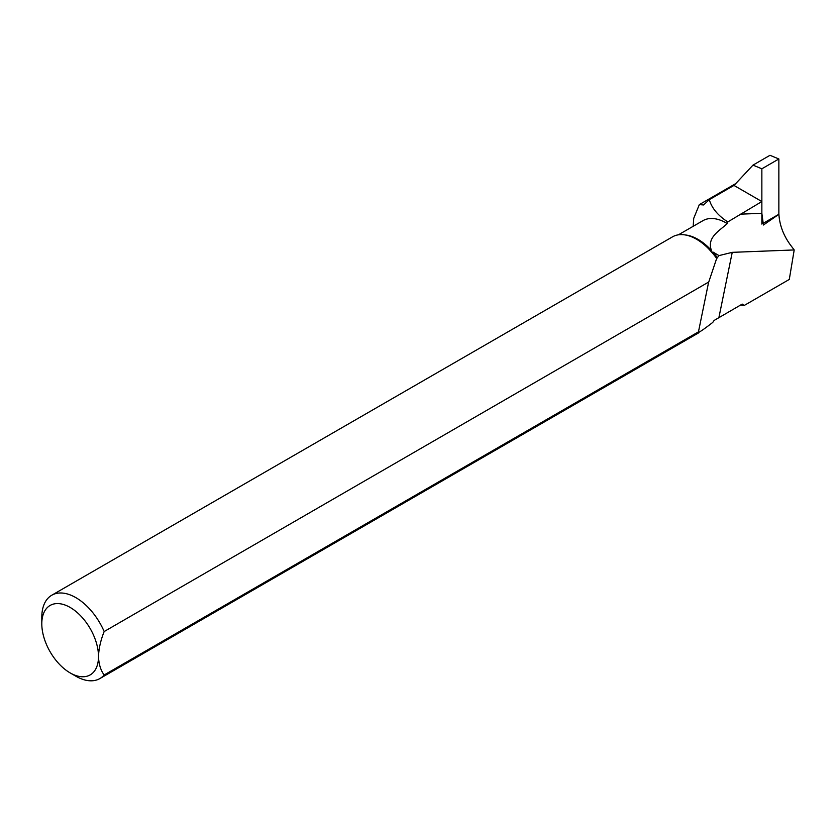<?xml version="1.0" encoding="UTF-8"?>
<svg xmlns="http://www.w3.org/2000/svg" width="836" height="836" viewBox="0 0 836 836"><rect width="100%" height="100%" fill="white"/><g stroke="black" fill="none" stroke-linecap="round" stroke-linejoin="round"><path stroke-width="1.25" d="M99.871 678.56L698.938 332.686L698.457 331.861L708.531 282.62L716.661 258.47L719.002 255.597L732.242 252.347L794.2 249.943L789.288 279.443L744.155 305.495L742.232 304.095L714.111 320.449L712.763 322.414C702.668 330.22 697.903 333.376 698.457 331.861L104.166 674.976A48.112 27.776 60 0 1 99.871 678.56A48.112 27.776 60 0 1 75.815 676.178L70.151 672.907A40.086 23.147 60 0 1 41.8 623.802A40.086 23.147 60 0 1 70.151 607.438A40.086 23.147 60 0 1 98.502 656.532A40.086 23.147 60 0 1 70.151 672.907L75.815 676.178M41.8 623.802L41.8 617.25A48.112 27.776 60 0 1 51.759 595.232L672.489 236.86A48.112 27.776 60 0 1 684.402 234.822L686.178 235.062A46.91 27.086 60 0 1 698.008 239.378A46.91 27.086 60 0 1 711.446 250.413L708.479 248.637L713.171 253.862A48.112 27.776 60 0 1 716.661 258.47M678.435 234.811L702.909 220.683A46.91 27.086 60 0 1 726.359 223.013A46.91 27.086 60 0 1 727.299 223.567C719.378 230.84 706.535 237.581 711.446 250.413M684.402 234.822A48.112 27.776 60 0 1 696.534 239.242A48.112 27.776 60 0 1 708.479 248.637M744.155 305.495L740.602 305.046M693.201 226.284L693.723 218.353L699.335 204.611L703.578 204.956L709.294 199.668C711.739 207.986 717.716 215.27 727.215 221.54L727.853 221.895L727.299 223.567M51.759 595.232A48.112 27.776 60 0 1 75.815 597.615A48.112 27.776 60 0 1 104.166 631.546C100.675 640.272 98.784 648.6 98.502 656.532C98.784 664.15 100.675 670.294 104.166 674.976M708.646 282.056L104.166 631.546M718.897 317.575L732.242 252.347M794.2 249.943L790.542 245.105C783.489 235.491 779.601 225.218 778.901 214.298L763.049 223.4L778.859 214.277L778.859 158.976L769.987 155.297L752.985 165.12L761.857 168.799L778.859 158.976M709.294 199.668L733.956 185.425L761.857 201.539L727.853 221.895M778.901 214.298L763.446 225.009L761.857 213.326L761.857 201.539M713.171 253.862L712.836 251.97A46.91 27.086 60 0 1 717.497 257.927M712.836 251.97L719.002 255.597M699.335 204.611L735.743 183.596M734.008 185.456L752.985 165.12M761.857 168.799L761.857 224.09M739.954 214.173L761.857 213.326"/></g></svg>
